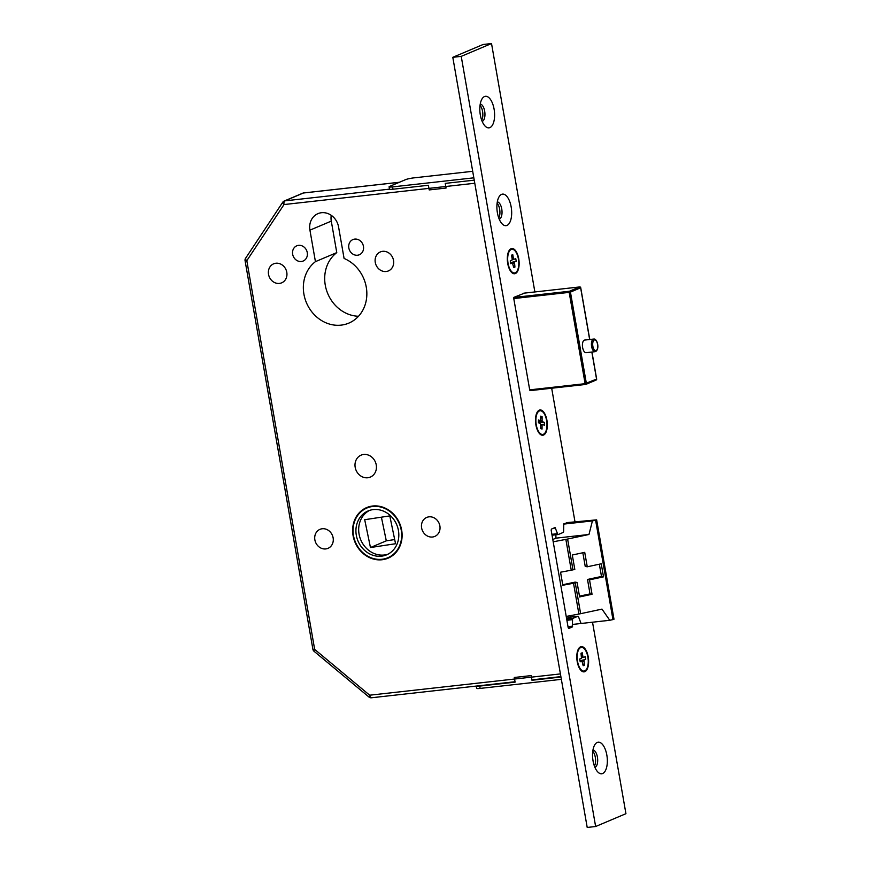 <?xml version="1.0" encoding="UTF-8"?>
<svg xmlns="http://www.w3.org/2000/svg" width="871" height="871" viewBox="0 0 871 871"><rect width="100%" height="100%" fill="white"/><g stroke="black" fill="none" stroke-linecap="round" stroke-linejoin="round"><path stroke-width="1.31" d="M593.663 339.059L584.681 340.06A6.347 2.896 83.6 0 0 584.299 340.158A6.347 2.896 83.6 0 0 582.557 347.115A6.347 2.896 83.6 0 0 586.085 352.69L595.078 351.677A6.347 2.896 -96.4 0 1 591.551 346.114A6.347 2.896 -96.4 0 1 593.282 339.157A6.347 2.896 -96.4 0 1 593.663 339.059C597.038 338.144 600.086 348.683 595.666 351.525L595.078 351.677A6.347 2.896 -96.4 0 0 595.448 351.579M353.071 535.6A27.469 24.225 -112.9 0 0 388.074 558.18A27.469 24.225 -112.9 0 0 401.673 530.167A27.469 24.225 -112.9 0 0 366.669 507.586A27.469 24.225 -112.9 0 0 353.071 535.6M386.125 558.398A27.469 24.225 -112.9 0 0 389.424 557.549M371.373 506.203A26.99 23.811 -112.9 0 0 369.609 506.868L366.854 508.033A26.99 23.811 -112.9 0 0 353.495 535.545A26.99 23.811 -112.9 0 0 387.889 557.734A26.99 23.811 -112.9 0 0 401.248 530.221A26.99 23.811 -112.9 0 0 366.854 508.033M356.304 535.23A23.811 21.002 -112.9 0 0 386.648 554.816A23.811 21.002 -112.9 0 0 398.439 530.537A23.811 21.002 -112.9 0 0 368.095 510.95A23.811 21.002 -112.9 0 0 356.304 535.23M369.5 510.428A23.811 21.002 -112.9 0 0 359.059 534.065A23.811 21.002 -112.9 0 0 388.009 554.174M307.267 252.612A8.253 7.284 67.1 0 1 303.173 261.028A8.253 7.284 67.1 0 1 292.656 254.245A8.253 7.284 67.1 0 1 296.75 245.818A8.253 7.284 67.1 0 1 307.267 252.612M363.447 246.341A8.253 7.284 67.1 0 1 359.353 254.757A8.253 7.284 67.1 0 1 348.836 247.974A8.253 7.284 67.1 0 1 352.929 239.558A8.253 7.284 67.1 0 1 363.447 246.341M286.788 272.307A10.321 9.102 67.1 0 1 281.681 282.835A10.321 9.102 67.1 0 1 268.529 274.343A10.321 9.102 67.1 0 1 273.646 263.826A10.321 9.102 67.1 0 1 286.788 272.307M393.529 260.396A10.321 9.102 67.1 0 1 388.422 270.914A10.321 9.102 67.1 0 1 375.27 262.432A10.321 9.102 67.1 0 1 380.387 251.915A10.321 9.102 67.1 0 1 393.529 260.396M333.125 537.821A10.321 9.102 67.1 0 1 328.019 548.338A10.321 9.102 67.1 0 1 314.867 539.857A10.321 9.102 67.1 0 1 319.984 529.339A10.321 9.102 67.1 0 1 333.125 537.821M439.877 525.91A10.321 9.102 67.1 0 1 434.76 536.427A10.321 9.102 67.1 0 1 421.618 527.946A10.321 9.102 67.1 0 1 426.725 517.428A10.321 9.102 67.1 0 1 439.877 525.91M376.25 464.94A11.911 10.506 67.1 0 1 370.36 477.079A11.911 10.506 67.1 0 1 355.183 467.292A11.911 10.506 67.1 0 1 361.084 455.152A11.911 10.506 67.1 0 1 376.25 464.94M358.514 316.26A35.243 31.095 67.1 0 1 325.264 285.111A35.243 31.095 67.1 0 1 336.772 252.612L331.285 221.125A16.19 14.284 67.1 0 1 331.241 215.322M315.433 261.648L309.934 230.151A16.19 14.284 67.1 0 1 317.948 213.645A16.19 14.284 67.1 0 1 338.579 226.95L344.078 258.447A35.243 31.095 67.1 0 1 366.277 287.18A35.243 31.095 67.1 0 1 348.825 323.119A35.243 31.095 67.1 0 1 303.914 294.137A35.243 31.095 67.1 0 1 315.433 261.648L336.772 252.612M570.461 617.104L569.982 615.721M555.861 534.783L555.948 538.158L552.791 539.497M381.4 517.178L386.299 540.837L370.458 547.532L364.699 519.704L389.794 515.904L395.554 543.733L370.458 547.532M386.299 540.837L394.694 539.563M562.829 585.258L560.554 572.214L571.245 570.2A9.527 1.143 -9.9 0 0 572.966 569.852L574.816 569.449L572.291 555.012L584.724 552.356L587.25 566.792L601.24 563.798L603.516 576.842L589.525 579.836L592.04 594.272L579.607 596.94L577.092 582.492L575.241 582.895A9.527 1.143 -9.9 0 1 573.521 583.243L562.829 585.258M553.194 541.795L565.867 539.399A9.527 1.143 -9.9 0 0 567.609 539.04L588.97 534.478L592.422 520.912L596.646 519.856L566.651 522.644M566.215 616.439L578.899 614.044A9.527 1.143 -9.9 0 0 580.63 613.685L601.992 609.112L609.765 620.283L612.955 619.597L595.612 520.227M609.765 620.283L572.976 624.387M612.955 619.597L613.99 619.237L596.646 519.856M592.422 520.912L563.548 524.124M588.97 534.478L555.948 538.158M587.25 566.792L585.225 566.411L582.841 552.758M579.476 596.156L590.015 593.891L587.5 579.455L601.491 576.46L599.346 564.201M601.491 576.46L603.516 576.842M587.5 579.455L589.525 579.836M590.015 593.891L592.04 594.272M562.742 584.757L575.067 582.111L577.092 582.492M387.889 557.734L390.644 556.569A26.99 23.811 -112.9 0 0 392.342 555.763M368.074 507.053A27.469 24.225 -112.9 0 0 365.156 508.838M245.818 258.11A3.179 1.296 33.5 0 0 245.546 258.328A3.179 3.179 0 0 0 245.067 260.636L312.907 649.341A3.179 3.179 0 0 0 313.995 651.236L368.999 697.061A3.179 0.751 -50.2 0 1 369.663 695.2L560.412 673.914M313.995 651.236A3.179 0.751 -50.2 0 1 314.66 649.374L369.663 695.2A3.179 1.448 -96.4 0 0 371.384 697.78L515.033 681.743M399.321 182.3L303.456 192.992L284.861 200.863A3.179 2.798 67.1 0 0 283.031 201.996A3.179 1.296 33.5 0 0 282.759 202.214L245.546 258.328A3.179 1.296 33.5 0 0 246.82 260.669L314.66 649.374L312.907 649.341M303.837 192.948A3.179 1.448 -96.4 0 0 303.641 192.948A3.179 1.448 -96.4 0 0 303.456 192.992A3.179 2.798 -112.9 0 0 302.76 193.177L284.164 201.049A3.179 3.179 0 0 0 282.759 202.214L282.759 202.214A3.179 1.296 33.5 0 0 284.022 204.554L246.82 260.669L245.067 260.636M535.861 420.258A11.911 5.422 83.6 0 0 542.731 434.444A11.911 5.422 83.6 0 0 546.966 424.95A11.911 5.422 83.6 0 0 540.085 410.774A11.911 5.422 83.6 0 0 535.861 420.258M540.717 427.759L542.045 429.087L540.717 428.521L540.336 423.556L538.441 422.751L538.463 419.964L540.358 420.769L540.771 416.131L542.11 416.697L540.76 418.32M538.583 420.965L542.089 420.66L542.11 416.697M542.045 429.087L542.067 425.124L540.728 425.266M542.089 420.66L542.481 421.662L538.899 422.065L544.375 422.468L542.481 421.662M544.375 422.468L544.364 425.255L542.47 424.449L542.067 425.124M538.452 420.976L540.358 420.769M540.739 424.645L542.47 424.449M518.397 258.937A11.911 5.422 83.6 0 0 511.908 249.291A11.911 5.422 83.6 0 0 508.065 263.314A11.911 5.422 83.6 0 0 514.554 272.961A11.911 5.422 83.6 0 0 518.397 258.937M511.713 256.248L512.769 254.659L513.455 258.633L513.977 259.308L515.741 258.567L516.231 261.354L510.874 262.509L516.231 261.354M514.467 262.106L514.935 267.07L513.694 267.604L512.486 262.944L510.722 263.684L510.232 260.897L511.996 260.146L512.213 259.155L511.527 255.181L512.769 254.659M514.238 263.096L512.725 263.271M514.935 267.07L513.378 265.775M512.148 258.774L513.455 258.633M513.977 259.308L512.137 259.514M512.486 262.944L510.624 263.151M587.871 657.061A11.911 5.422 83.6 0 0 581.393 647.403A11.911 5.422 83.6 0 0 577.549 661.427A11.911 5.422 83.6 0 0 584.027 671.073A11.911 5.422 83.6 0 0 587.871 657.061M581.197 654.361L582.242 652.771L582.939 656.745L583.461 657.42L585.225 656.68L585.704 659.478L580.358 660.621L585.704 659.478M583.951 660.218L584.419 665.194L583.178 665.716L581.959 661.056L580.195 661.808L579.716 659.009L581.48 658.258L581.011 653.294L582.242 652.771M583.722 661.209L582.209 661.383M584.419 665.194L582.851 663.887M581.632 656.886L582.939 656.745M583.461 657.42L581.621 657.627M581.959 661.056L580.108 661.263M472.692 171.304L413.943 177.858A6.347 0.762 -9.9 0 0 405.57 179.655L389.729 186.361A6.347 0.762 -9.9 0 0 389.087 186.819A6.347 0.762 -9.9 0 0 392.592 186.895L392.995 189.225L428.39 185.273L429.207 189.932L446.061 188.049L445.244 183.389L474.238 180.155M392.995 189.225A6.347 0.762 170.1 0 1 389.489 189.149L284.861 200.863A3.179 1.448 -96.4 0 0 284.022 204.554L474.782 183.258M392.592 186.895L473.835 177.826M476.241 686.076A6.347 0.762 -9.9 0 0 479.714 686.087L480.117 688.417A6.347 0.762 170.1 0 1 476.622 688.34L476.219 686.076M560.957 677.028L531.963 680.262L531.147 675.602L514.293 677.486L515.109 682.135L479.714 686.087M531.963 680.262L533.248 679.718M561.36 679.347L480.117 688.417M606.837 755.081A15.874 7.229 83.6 0 0 594.751 744.847A15.874 7.229 83.6 0 0 593.053 760.906A15.874 7.229 83.6 0 0 597.778 771.956A15.874 7.229 83.6 0 0 605.378 770.715A15.874 7.229 83.6 0 0 606.837 755.081M594.904 767.318A8.732 3.974 83.6 0 0 597.408 757.095A8.732 3.974 83.6 0 0 592.966 750.007M594.414 766.088A8.732 3.974 83.6 0 0 595.307 757.335A8.732 3.974 83.6 0 0 592.77 751.314M511.168 206.971A15.874 7.229 83.6 0 0 499.094 196.748A15.874 7.229 83.6 0 0 497.395 212.796A15.874 7.229 83.6 0 0 502.121 223.858A15.874 7.229 83.6 0 0 509.72 222.606A15.874 7.229 83.6 0 0 511.168 206.971M499.235 219.209A8.732 3.974 83.6 0 0 501.75 208.986A8.732 3.974 83.6 0 0 497.308 201.909M498.756 217.979A8.732 3.974 83.6 0 0 499.649 209.225A8.732 3.974 83.6 0 0 497.112 203.215M494.097 109.158A15.874 7.229 83.6 0 0 482.022 98.924A15.874 7.229 83.6 0 0 480.324 114.983A15.874 7.229 83.6 0 0 485.049 126.034A15.874 7.229 83.6 0 0 492.648 124.782A15.874 7.229 83.6 0 0 494.097 109.158M482.164 121.385A8.732 3.974 83.6 0 0 484.679 111.172A8.732 3.974 83.6 0 0 480.237 104.085M481.685 120.165A8.732 3.974 83.6 0 0 482.578 111.401A8.732 3.974 83.6 0 0 480.041 105.391M588.219 656.908A12.706 5.781 83.6 0 0 578.562 648.721A12.706 5.781 83.6 0 0 577.201 661.568A12.706 5.781 83.6 0 0 580.979 670.409A12.706 5.781 83.6 0 0 587.054 669.418A12.706 5.781 83.6 0 0 588.219 656.908M546.923 420.279A12.706 5.781 83.6 0 0 537.255 412.092A12.706 5.781 83.6 0 0 535.905 424.939A12.706 5.781 83.6 0 0 539.682 433.78A12.706 5.781 83.6 0 0 545.758 432.789A12.706 5.781 83.6 0 0 546.923 420.279M518.735 258.796A12.706 5.781 83.6 0 0 509.078 250.608A12.706 5.781 83.6 0 0 507.717 263.456A12.706 5.781 83.6 0 0 511.495 272.296A12.706 5.781 83.6 0 0 517.57 271.306A12.706 5.781 83.6 0 0 518.735 258.796M534.87 291.937L491.527 43.55L483.1 44.486L452.8 57.312L587.206 827.45L595.633 826.514L625.933 813.688L592.52 622.21M574.991 521.805L551.681 388.237M491.527 43.55L461.227 56.365L452.8 57.312M461.227 56.365L595.633 826.514M524.658 293.081L513.999 297.316L513.748 298.426L529.731 390.034L530.864 390.556M567.761 522.513L563.755 523.874L563.624 531.125A1.59 0.719 -96.4 0 1 563.156 532.453L558.365 534.489A1.59 0.719 -96.4 0 1 558.267 534.511A1.59 0.719 -96.4 0 1 557.527 533.705L555.11 527.532L551.419 529.089L551.169 530.189L568.186 627.708L568.763 628.459L572.399 626.924L572.53 619.662A1.59 0.719 -96.4 0 1 572.998 618.334L577.789 616.298A1.59 0.719 -96.4 0 1 577.887 616.276A1.59 0.719 -96.4 0 1 578.627 617.082L580.979 623.255M566.564 618.432L569.362 617.245A1.59 0.719 -96.4 0 1 569.46 617.223A1.59 0.719 -96.4 0 1 569.558 617.223M596.134 350.556A5.4 2.461 83.6 0 0 597.55 344.285A5.4 2.461 83.6 0 0 594.294 339.995A5.4 2.461 83.6 0 0 592.868 346.266A5.4 2.461 83.6 0 0 596.134 350.556M571.245 570.2L565.867 539.399M578.899 614.044L573.521 583.243M572.987 569.841L567.609 539.04M580.63 613.685L575.263 582.884M309.934 230.151L331.285 221.125M371.579 697.725A3.179 1.448 -96.4 0 1 371.384 697.78A3.179 3.179 0 0 1 368.999 697.061M529.71 389.86L585.116 383.675L569.177 292.373L513.77 298.557M585.573 384.438L529.982 390.644L585.639 384.449L585.116 383.675L596.559 379.092L591.845 352.047M513.846 297.468L569.427 291.262L579.629 286.951L523.754 293.189M589.656 339.505L580.63 287.789L570.44 292.101L586.368 383.403A0.947 0.838 -112.9 0 1 585.693 384.427L585.639 384.449A0.947 0.947 0 0 0 585.9 384.372L596.091 380.061A0.947 0.838 -112.9 0 0 596.559 379.092L596.548 378.994M589.765 339.494L580.728 287.724A0.947 0.947 0 0 0 579.683 286.94L579.629 286.951A0.947 0.838 -112.9 0 1 580.63 287.789L580.609 287.691M523.776 293.179L579.781 286.951M595.884 380.115A0.947 0.838 -112.9 0 0 596.091 380.061A0.947 0.947 0 0 0 596.657 379.027L591.953 352.026M570.44 292.101A0.947 0.838 -112.9 0 0 569.427 291.262L569.177 292.373L570.44 292.101M551.887 534.337L557.527 533.705M552.04 535.186L558.169 534.511M569.362 617.245L577.789 616.298M566.673 619.041L572.998 618.334M566.89 620.294L572.53 619.662M568.001 626.641L572.683 626.118M568.132 627.392L572.399 626.924M553.368 528.262L555.556 528.011M531.887 679.87L560.88 676.625M302.76 193.177A3.179 3.179 0 0 1 303.641 192.948L399.408 182.257M541.468 434.585L542.731 434.444M538.822 410.916L540.085 410.774M510.646 249.433L511.908 249.291M513.28 273.102L514.554 272.961M580.13 647.545L581.393 647.403M582.764 671.214L584.027 671.073M389.087 186.819L389.489 189.149M552.04 535.208L558.267 534.511M569.46 617.223L577.887 616.276"/></g></svg>
